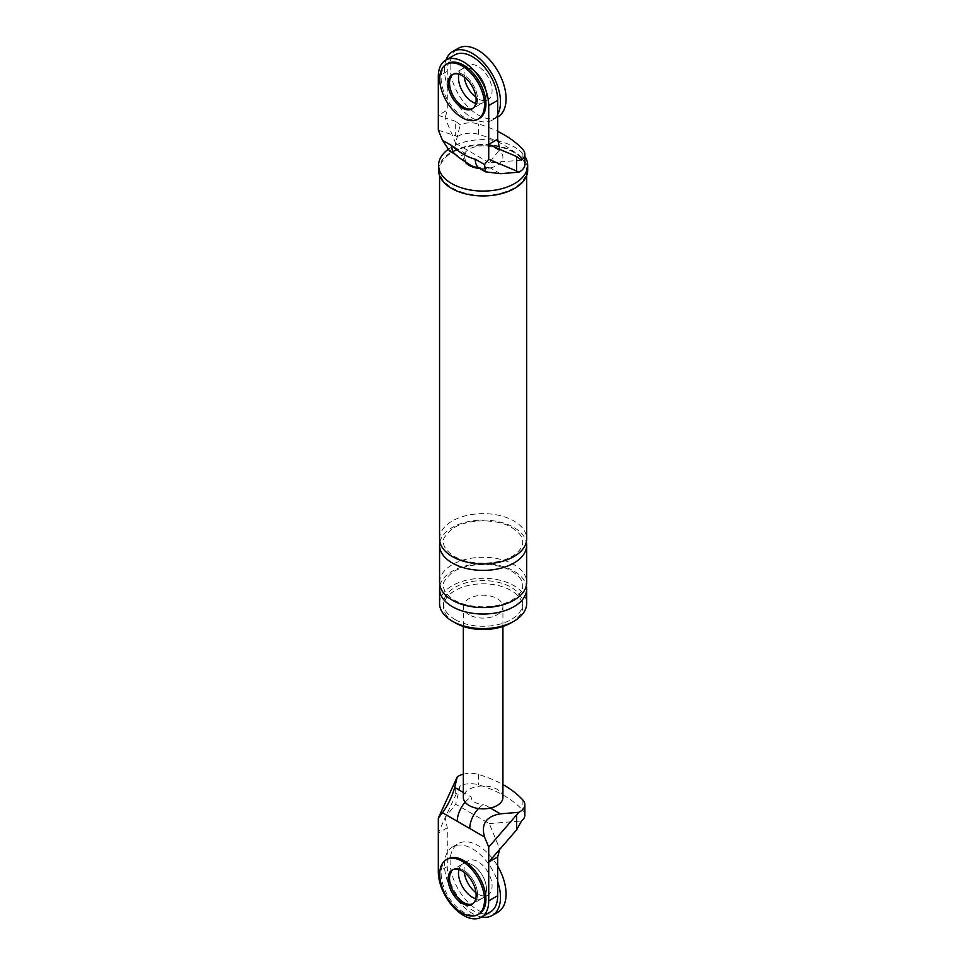 <?xml version="1.0" encoding="UTF-8"?>
<svg xmlns="http://www.w3.org/2000/svg" width="966" height="966" viewBox="0 0 966 966"><rect width="100%" height="100%" fill="white"/><g stroke="black" fill="none" stroke-linecap="round" stroke-linejoin="round"><path stroke-width="0.72" stroke-dasharray="4.83 3.62" d="M497.683 114.471A39.594 22.858 60 0 1 492.286 120.11A39.594 22.858 60 0 1 472.483 118.154A39.594 22.858 60 0 1 446.038 59.94M452.233 74.66L453.634 73.851A19.803 11.435 -120 0 0 452.957 74.297A19.803 11.435 60 0 1 453.634 73.851A19.803 11.435 60 0 1 463.523 74.829A19.803 11.435 60 0 1 476.455 92.277A19.803 11.435 60 0 1 473.425 108.144A19.803 11.435 60 0 1 472.7 108.506A19.803 11.435 -120 0 0 473.425 108.144A19.803 11.435 -120 0 0 476.455 92.277A19.803 11.435 -120 0 0 463.523 74.829A19.803 11.435 -120 0 0 453.634 73.851L462.593 68.683A19.803 11.435 60 0 0 458.874 74.201A19.803 11.435 60 0 1 462.593 68.683A19.803 11.435 60 0 1 472.483 69.661A19.803 11.435 60 0 1 485.415 87.109A19.803 11.435 60 0 1 482.384 102.976A19.803 11.435 60 0 1 475.743 103.422A19.803 11.435 60 0 0 482.384 102.976L487.987 99.739A19.803 11.435 60 0 1 478.085 98.761A19.803 11.435 60 0 1 475.96 97.349M497.888 116.886A39.594 22.858 60 0 1 478.085 114.918A39.594 22.858 60 0 1 452.221 80.033A39.594 22.858 60 0 1 458.282 48.3M464.248 77.051A19.803 11.435 60 0 1 468.184 65.447A19.803 11.435 60 0 1 478.085 66.425A19.803 11.435 60 0 1 491.018 83.873A19.803 11.435 60 0 1 487.987 99.739M481.672 917A39.594 22.858 60 0 1 472.483 913.486A39.594 22.858 60 0 1 446.618 878.589A39.594 22.858 60 0 1 452.692 846.856A39.594 22.858 60 0 1 472.483 848.824A39.594 22.858 60 0 1 497.683 881.608M458.874 869.533A19.803 11.435 60 0 1 462.593 864.002A19.803 11.435 60 0 1 472.483 864.981A19.803 11.435 60 0 1 485.415 882.429A19.803 11.435 60 0 1 482.384 898.295A19.803 11.435 60 0 1 475.743 898.754A19.803 11.435 -120 0 0 482.384 898.295A19.803 11.435 -120 0 0 485.415 882.429A19.803 11.435 -120 0 0 472.483 864.981A19.803 11.435 -120 0 0 462.593 864.002A19.803 11.435 -120 0 0 458.874 869.533M497.888 912.206A39.594 22.858 60 0 1 478.085 910.25A39.594 22.858 60 0 1 452.221 875.353A39.594 22.858 60 0 1 458.282 843.632A39.594 22.858 60 0 1 478.085 845.588A39.594 22.858 60 0 1 497.683 866.14M464.248 872.383A19.803 11.435 60 0 1 468.184 860.766A19.803 11.435 60 0 1 478.085 861.757A19.803 11.435 60 0 1 491.018 879.205A19.803 11.435 60 0 1 487.987 895.059A19.803 11.435 60 0 1 478.085 894.081A19.803 11.435 60 0 1 475.96 892.669M447.693 63.563A31.673 18.294 -120 0 0 442.839 88.944A31.673 18.294 -120 0 0 463.523 116.862A31.673 18.294 -120 0 0 479.365 118.432M447.693 858.895A31.673 18.294 -120 0 0 442.839 884.276A31.673 18.294 -120 0 0 463.523 912.194A31.673 18.294 -120 0 0 479.365 913.751M472.024 904.273L473.425 903.464A19.803 11.435 -120 0 1 472.7 903.826A19.803 11.435 -120 0 0 473.425 903.464A19.803 11.435 -120 0 0 476.455 887.609A19.803 11.435 -120 0 0 463.523 870.161A19.803 11.435 -120 0 0 453.634 869.183A19.803 11.435 -120 0 0 452.957 869.629A19.803 11.435 -120 0 1 453.634 869.183L468.184 860.766M489.279 167.299A18.414 10.626 180 0 1 470.104 164.788A18.414 10.626 180 0 1 465.769 153.727L464.694 153.099A19.803 11.435 180 0 1 497.128 149.187A19.803 11.435 180 0 1 490.354 167.915L489.279 167.299A19.803 11.435 -60 0 1 479.39 168.277L479.39 168.277M465.769 153.727A19.803 11.435 -60 0 1 455.88 154.705L455.88 154.705M521.519 160.151L489.291 162.771L499.772 149.452M438.322 130.181L455.686 135.832L455.686 121.354L460.214 124.759A17.412 10.046 180 0 1 478.508 123.962A104.231 60.182 180 0 1 497.683 131.388M455.686 121.354L445.193 117.937L455.686 143.379L460.214 124.759M489.291 162.771L455.686 143.379M455.686 135.832L457.292 136.665L454.696 147.327L449.685 151.131M454.672 54.965A35.633 20.576 60 0 0 447.282 71.279L447.282 110.076L438.322 115.244L445.193 117.864L447.282 110.076M468.184 65.447L462.593 68.683A19.803 11.435 60 0 1 472.483 69.661A19.803 11.435 60 0 1 485.415 87.109A19.803 11.435 60 0 1 482.384 102.976L472.024 108.953M465.805 162.807A19.803 11.435 180 0 1 464.694 153.099L454.696 147.327M500.364 173.687L490.354 167.915A19.803 11.435 180 0 1 479.861 168.543M439.566 603.436A43.555 25.152 180 0 1 466.457 580.204A43.555 25.152 180 0 1 513.924 585.65A43.555 25.152 180 0 1 526.687 603.436M455.131 619.592A39.594 22.858 180 0 1 443.527 603.436A39.594 22.858 180 0 1 467.979 582.317A39.594 22.858 180 0 1 511.123 587.268A39.594 22.858 180 0 1 522.727 603.436A39.594 22.858 180 0 1 498.275 624.555A39.594 22.858 180 0 1 455.131 619.592M453.791 622.019A39.594 22.858 180 0 1 443.527 606.672A39.594 22.858 180 0 1 467.979 585.541A39.594 22.858 180 0 1 511.123 590.504A39.594 22.858 180 0 1 522.727 606.672A39.594 22.858 180 0 1 512.463 622.019M457.292 136.665A17.412 10.046 180 0 1 478.508 134.31A104.231 60.182 180 0 1 522.896 159.945L522.896 149.597M524.864 164.582A17.412 10.046 0 0 0 522.896 159.945M438.576 170.209A44.545 25.72 180 0 1 466.083 146.446A44.545 25.72 180 0 1 514.624 152.024A44.545 25.72 180 0 1 527.678 170.209M452.33 187.984A43.555 25.152 0 0 0 499.796 193.441A43.555 25.152 0 0 0 526.687 170.209A43.555 25.152 0 0 0 513.924 152.423A43.555 25.152 0 0 0 466.457 146.977A43.555 25.152 0 0 0 439.566 170.209A43.555 25.152 0 0 0 452.33 187.984M447.886 149.621A44.545 25.72 180 0 1 514.624 147.17A44.545 25.72 180 0 1 524.864 156.371M439.566 538.774A43.555 25.152 180 0 1 466.457 515.542A43.555 25.152 180 0 1 513.924 520.988A43.555 25.152 180 0 1 526.687 538.774M439.928 585.65A43.555 25.152 180 0 1 469.09 565.086A43.555 25.152 180 0 1 513.924 571.099A43.555 25.152 180 0 1 526.325 585.65M439.566 582.413A43.555 25.152 180 0 1 466.457 559.181A43.555 25.152 180 0 1 513.924 564.639A43.555 25.152 180 0 1 526.687 582.413M439.928 542.011A43.555 25.152 180 0 1 469.09 521.435A43.555 25.152 180 0 1 513.924 527.46A43.555 25.152 180 0 1 526.325 542.011M478.484 808.53A19.803 11.435 -60 0 1 483.785 804.267L490.354 808.059M524.864 815.062A17.412 10.046 0 0 0 522.896 810.426A104.231 60.182 0 0 0 478.508 784.803A17.412 10.046 0 0 0 460.214 785.6L455.686 804.207L489.291 823.6L499.772 849.029M489.291 823.6L521.519 820.991M460.214 785.6L445.193 817.526L455.686 804.207M447.282 827.802L438.322 832.982L445.193 817.598L447.282 827.802L447.282 866.599A35.633 20.576 -120 0 0 462.847 902.461A35.633 20.576 -120 0 0 490.305 912.013M487.987 895.059L473.425 903.464A19.803 11.435 -120 0 0 476.455 887.609A19.803 11.435 -120 0 0 463.523 870.161A19.803 11.435 -120 0 0 453.634 869.183L452.233 869.992M502.924 797.421A19.803 11.435 0 0 0 497.128 789.331A19.803 11.435 0 0 0 464.694 793.243L471.263 797.035A11.882 6.859 180 0 0 483.785 804.267M463.33 774.201A17.412 10.046 180 0 1 478.508 774.454A104.231 60.182 180 0 1 502.924 784.609M465.141 802.191A19.803 11.435 -60 0 1 471.263 797.035M469.126 614.75A19.803 11.435 180 0 1 463.33 606.672A19.803 11.435 180 0 1 475.55 596.107A19.803 11.435 180 0 1 497.128 598.582A19.803 11.435 180 0 1 502.924 606.672A19.803 11.435 180 0 1 490.704 617.226A19.803 11.435 180 0 1 469.126 614.75M463.33 797.421A19.803 11.435 180 0 1 464.694 793.243L463.33 792.446M447.282 71.279L438.322 76.447M478.508 134.31L478.508 123.962M447.282 866.599L438.322 871.779M522.896 800.077L522.896 810.426M478.508 774.454L478.508 784.803M455.686 780.154L455.686 794.632M492.286 120.11L497.683 116.995M452.692 846.856L458.282 843.632M439.566 175.595L439.566 170.209M526.687 175.595L526.687 170.209M522.727 606.672L522.727 603.436M443.527 606.672L443.527 603.436M511.944 571.304C523.053 578.441 522.751 583.995 522.727 585.698C522.835 589.912 520.143 594.102 514.661 598.256C501.113 608.749 469.887 609.751 454.31 600.007C443.092 592.762 443.539 587.243 443.527 585.722C442.331 583.379 445 579.165 451.533 573.08C465.057 562.562 496.343 561.536 511.944 571.304M511.944 527.653C523.053 534.802 522.751 540.356 522.727 542.059C522.835 546.273 520.143 550.451 514.661 554.617C501.113 565.11 469.887 566.1 454.31 556.356C443.092 549.111 443.539 543.604 443.527 542.083C442.331 539.74 445 535.526 451.533 529.44C465.057 518.911 496.343 517.897 511.944 527.653M502.924 626.463L502.924 606.672M463.33 626.463L463.33 606.672"/><path stroke-width="1.45" d="M446.038 59.94A39.594 22.858 60 0 1 452.692 51.536A39.594 22.858 60 0 1 472.483 53.492A39.594 22.858 60 0 1 497.683 114.471M472.483 101.985A19.803 11.435 60 0 1 458.874 74.201A19.803 11.435 60 0 0 472.483 101.985A19.803 11.435 60 0 0 475.743 103.422A19.803 11.435 60 0 1 472.483 101.985M452.692 51.536L458.282 48.3A39.594 22.858 60 0 1 478.085 50.256A39.594 22.858 60 0 1 503.95 85.153A39.594 22.858 60 0 1 497.888 116.886L497.683 116.995M475.96 97.349A19.803 11.435 60 0 1 464.248 77.051M497.683 881.608A39.594 22.858 60 0 1 492.286 915.442A39.594 22.858 60 0 1 481.672 917M472.483 897.317A19.803 11.435 60 0 1 458.874 869.533A19.803 11.435 -120 0 0 472.483 897.317A19.803 11.435 -120 0 0 475.743 898.754A19.803 11.435 60 0 1 472.483 897.317M497.683 866.14A39.594 22.858 60 0 1 497.888 912.206L492.286 915.442M475.96 892.669A19.803 11.435 60 0 1 464.248 872.383M477.965 119.241L479.365 118.432A31.673 18.294 -120 0 0 484.22 93.05A31.673 18.294 -120 0 0 463.523 65.133A31.673 18.294 -120 0 0 447.693 63.563L446.292 64.372A31.673 18.294 -120 0 0 441.438 89.753A31.673 18.294 -120 0 0 462.122 117.671A31.673 18.294 -120 0 0 477.965 119.241A31.673 18.294 -120 0 0 482.819 93.859A31.673 18.294 -120 0 0 462.122 65.942A31.673 18.294 -120 0 0 446.292 64.372M452.957 74.297A19.803 11.435 -120 0 0 450.796 90.357A19.803 11.435 -120 0 0 463.523 107.166A19.803 11.435 -120 0 0 472.7 108.506A19.803 11.435 60 0 1 463.523 107.166A19.803 11.435 60 0 1 450.796 90.357A19.803 11.435 60 0 1 452.957 74.297M462.122 107.975A19.803 11.435 -120 0 0 472.024 108.953A19.803 11.435 -120 0 0 475.067 93.086A19.803 11.435 -120 0 0 462.122 75.638A19.803 11.435 -120 0 0 452.233 74.66A19.803 11.435 -120 0 0 449.19 90.526A19.803 11.435 -120 0 0 462.122 107.975M477.965 914.56L479.365 913.751A31.673 18.294 -120 0 0 484.22 888.37A31.673 18.294 -120 0 0 463.523 860.465A31.673 18.294 -120 0 0 447.693 858.895L446.292 859.704A31.673 18.294 -120 0 0 441.438 885.085A31.673 18.294 -120 0 0 462.122 912.991A31.673 18.294 -120 0 0 477.965 914.56A31.673 18.294 -120 0 0 482.819 889.179A31.673 18.294 -120 0 0 462.122 861.274A31.673 18.294 -120 0 0 446.292 859.704M452.957 869.629A19.803 11.435 -120 0 0 450.796 885.677A19.803 11.435 -120 0 0 463.523 902.486A19.803 11.435 -120 0 0 472.7 903.826A19.803 11.435 -120 0 1 463.523 902.486A19.803 11.435 -120 0 1 450.796 885.677A19.803 11.435 -120 0 1 452.957 869.629M462.122 903.295A19.803 11.435 -120 0 0 472.024 904.273A19.803 11.435 -120 0 0 475.067 888.418A19.803 11.435 -120 0 0 462.122 870.97A19.803 11.435 -120 0 0 452.233 869.992A19.803 11.435 -120 0 0 449.19 885.846A19.803 11.435 -120 0 0 462.122 903.295M445.712 60.133L454.672 54.965A35.633 20.576 60 0 1 482.131 64.505A35.633 20.576 60 0 1 497.683 100.367L497.683 139.164L488.724 144.345L488.724 105.548A35.633 20.576 60 0 0 473.171 69.685A35.633 20.576 60 0 0 445.712 60.133A35.633 20.576 60 0 0 438.322 76.447L438.322 130.181L442.488 140.275L451.774 145.637C459.647 152.664 467.484 157.18 475.284 159.209L484.558 164.57L488.724 159.281L516.641 171.018L516.641 156.54L521.519 160.151A17.412 10.046 180 0 0 524.864 154.234L524.864 164.582A17.412 10.046 0 0 1 518.814 172.19L516.641 171.018M497.683 139.164L499.772 149.38L488.724 144.345L488.724 159.281M442.488 140.275L449.685 151.131L455.867 154.705A19.803 11.435 -60 0 1 455.867 154.705C455.904 155.55 461.217 159.305 471.806 165.959L479.39 168.277A19.803 11.435 -60 0 1 479.377 168.277A19.803 11.435 -60 0 1 475.284 159.209M455.867 154.705A19.803 11.435 -60 0 1 451.774 145.637M484.558 164.57L485.56 171.839L500.364 173.687L518.814 172.19M499.772 149.38L516.641 156.54M497.683 131.388A104.231 60.182 180 0 1 522.896 149.597A17.412 10.046 180 0 1 524.864 154.234M479.861 168.543A19.803 11.435 180 0 1 469.126 165.355A19.803 11.435 180 0 1 465.805 162.807M526.325 585.65A43.555 25.152 180 0 1 526.687 588.886L526.687 603.436A43.555 25.152 180 0 1 499.796 626.668A43.555 25.152 180 0 1 452.33 621.21A43.555 25.152 180 0 1 439.566 603.436L439.566 588.886A43.555 25.152 180 0 1 439.928 585.65M512.463 622.019A39.594 22.858 180 0 1 455.131 622.828A39.594 22.858 180 0 1 453.791 622.019M524.864 156.371A44.545 25.72 180 0 1 527.678 165.355L527.678 170.209A44.545 25.72 180 0 1 500.171 193.973A44.545 25.72 180 0 1 451.629 188.394A44.545 25.72 180 0 1 438.576 170.209L438.576 165.355A44.545 25.72 180 0 1 447.886 149.621M527.678 165.355A44.545 25.72 180 0 1 500.171 189.119A44.545 25.72 180 0 1 451.629 183.54A44.545 25.72 180 0 1 438.576 165.355M526.687 175.595L526.687 538.774A43.555 25.152 180 0 1 499.796 562.007A43.555 25.152 180 0 1 452.33 556.549A43.555 25.152 180 0 1 439.566 538.774L439.566 175.595M526.687 588.886A43.555 25.152 180 0 1 499.796 612.118A43.555 25.152 180 0 1 452.33 606.66A43.555 25.152 180 0 1 439.566 588.886M526.325 542.011A43.555 25.152 180 0 1 526.687 545.235L526.687 582.413A43.555 25.152 180 0 1 499.796 605.646A43.555 25.152 180 0 1 452.33 600.2A43.555 25.152 180 0 1 439.566 582.413L439.566 545.235A43.555 25.152 180 0 1 439.928 542.011M526.687 545.235A43.555 25.152 180 0 1 499.796 568.467A43.555 25.152 180 0 1 452.33 563.021A43.555 25.152 180 0 1 439.566 545.235M469.79 828.514L442.488 812.756L438.322 818.045L438.322 871.779A35.633 20.576 -120 0 0 453.887 907.642A35.633 20.576 -120 0 0 481.346 917.181L490.305 912.013A35.633 20.576 -120 0 0 497.683 895.699L497.683 856.902L488.724 862.07L488.724 847.134L518.814 812.334L500.364 813.831C486.115 816.379 480.851 824.119 484.558 837.039L469.79 828.514A19.803 11.435 -60 0 1 478.484 808.53M516.641 815.352L516.641 829.83L521.519 820.991A17.412 10.046 0 0 0 524.864 815.062L524.864 804.714A17.412 10.046 0 0 0 522.896 800.077A104.231 60.182 180 0 0 502.924 784.609M516.641 829.83L488.724 862.07L488.724 900.867A35.633 20.576 -120 0 1 481.346 917.181M442.488 812.756C447.983 805.149 452.052 796.721 454.696 787.471L457.292 776.809L438.322 818.045M488.724 847.134L484.558 837.039M497.683 856.902L499.772 849.102M463.33 626.463L463.33 797.421A19.803 11.435 180 0 0 469.126 805.499A19.803 11.435 180 0 0 490.354 808.059A19.803 11.435 0 0 0 502.924 797.421L502.924 626.463M518.814 812.334A17.412 10.046 0 0 0 524.864 804.714M457.292 776.809A17.412 10.046 180 0 1 463.33 774.201M457.268 821.281A19.803 11.435 -60 0 1 465.141 802.191M497.683 100.367L488.724 105.548M490.354 808.059L500.364 813.831M497.683 895.699L488.724 900.867M454.696 787.471L463.33 792.446M479.377 168.277L485.56 171.839"/></g></svg>
